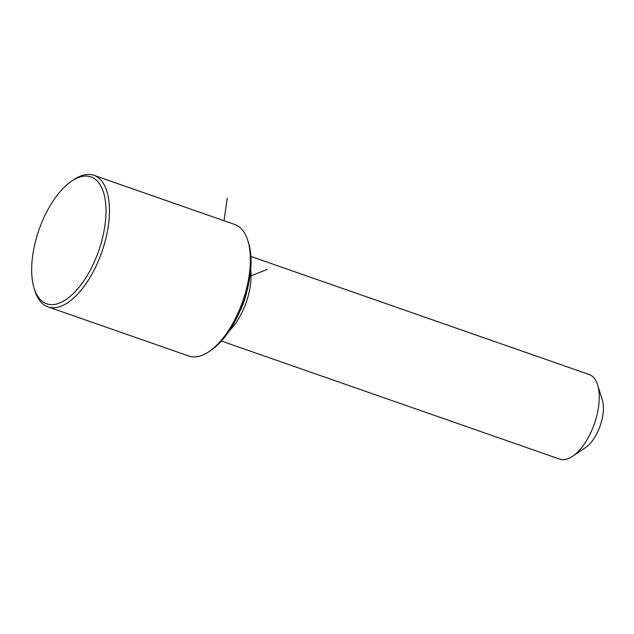<?xml version="1.0" encoding="UTF-8"?>
<svg xmlns="http://www.w3.org/2000/svg" width="634" height="634" viewBox="0 0 634 634"><rect width="100%" height="100%" fill="white"/><g stroke="black" fill="none" stroke-linecap="round" stroke-linejoin="round"><path stroke-width="0.95" d="M239.914 311.239A39.807 18.751 -70.8 0 0 246.872 291.323M229.349 330.758A44.784 21.096 -70.8 0 0 232.575 327.263A44.784 21.096 -70.8 0 0 250.739 269.466M221.401 341.037L559.703 459.111A44.784 21.096 -70.8 0 0 572.613 456.29A44.784 21.096 -70.8 0 0 580.712 448.761A44.784 21.096 -70.8 0 0 597.569 384.783A44.784 21.096 -70.8 0 0 589.216 374.543L250.913 256.469M572.613 456.29L585.665 447.477A29.853 14.067 -70.8 0 0 591.062 442.461A29.853 14.067 -70.8 0 0 602.3 399.808L597.569 384.783M34.165 288.415L34.949 290.919A69.669 32.817 -70.8 0 0 47.946 306.856L188.861 356.039A69.669 32.817 -70.8 0 0 208.951 351.648L211.122 350.182A67.18 31.645 -70.8 0 0 223.271 338.889A67.18 31.645 -70.8 0 0 248.56 242.925L247.767 240.421A69.669 32.817 -70.8 0 0 234.77 224.484L93.864 175.301A69.669 32.817 -70.8 0 0 73.774 179.691L71.594 181.158A67.18 31.645 -70.8 0 0 59.453 192.451A67.18 31.645 -70.8 0 0 34.165 288.415A67.18 31.645 -70.8 0 0 78.212 288.264A67.18 31.645 -70.8 0 0 105.862 205.939A67.18 31.645 -70.8 0 0 71.594 181.158M208.951 351.648A69.669 32.817 -70.8 0 0 221.543 339.943A69.669 32.817 -70.8 0 0 247.767 240.421M47.946 306.856A69.669 32.817 -70.8 0 0 80.629 290.76A69.669 32.817 -70.8 0 0 108.763 222.439A69.669 32.817 -70.8 0 0 93.864 175.301M224.016 220.727L227.249 198.26M249.962 276.345L267.326 269.291"/></g></svg>

